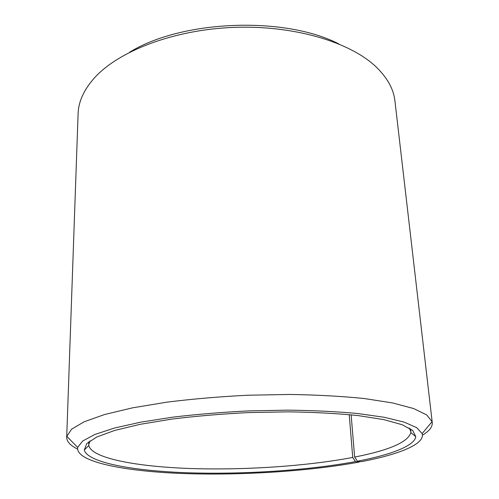 <?xml version="1.0" encoding="UTF-8"?>
<svg xmlns="http://www.w3.org/2000/svg" width="499" height="499" viewBox="0 0 499 499"><rect width="100%" height="100%" fill="white"/><g stroke="black" fill="none" stroke-linecap="round" stroke-linejoin="round"><path stroke-width="0.75" d="M359.505 461.475L359.143 462.068L355.494 461.587L352.731 457.433L349.225 414.632M352.731 457.433C306.305 466.253 243.699 470.339 189.707 468.492C136.152 466.577 91.666 458.244 88.816 445.545L88.753 444.553L90.07 440.823M409.249 428.005L410.864 431.616L410.877 432.608C407.982 442.139 389.232 450.291 354.633 457.065L351.14 414.825M129.478 52.326C181.318 20.004 284.542 15.856 338.809 43.924M77.513 449.031C70.328 445.507 66.723 441.578 66.704 437.255L78.1 113.716C78.449 101.653 83.926 89.677 94.548 77.788C118.606 51.116 173.359 29.803 233.314 27.408C293.262 24.987 349.55 41.841 375.672 66.498C387.205 77.495 393.63 88.99 394.94 100.991L432.253 422.578C432.577 426.888 429.302 431.086 422.422 435.178M66.704 437.255L66.797 436.319L71.663 429.14L84.188 421.761L104.572 414.532L132.478 407.851L166.903 402.15C192.595 398.957 219.654 396.636 248.084 395.208L290.062 394.459C317.283 394.902 342.033 396.262 364.332 398.539L392.682 402.961L413.584 408.531L426.664 414.881L432.084 421.649L432.253 422.578M359.143 462.068C307.92 471.499 239.171 475.709 180.669 473.432C122.729 471.1 75.349 461.6 77.676 447.416L82.634 441.047L94.754 434.517L114.177 428.117L140.525 422.204L172.841 417.145C196.893 414.301 222.18 412.218 248.714 410.902L287.911 410.141C313.335 410.452 336.519 411.569 357.459 413.49L384.199 417.27L404.071 422.092L416.677 427.631L422.129 433.581C425.454 444.035 399.019 454.477 361.176 461.687L357.446 461.213L354.633 457.065M355.494 461.587C307.758 470.438 243.718 474.568 188.366 472.796C133.483 470.956 87.581 462.71 84.281 449.967L86.751 443.617L96.806 436.999L114.708 430.437L140.157 424.318L172.192 419.048C196.332 416.079 221.862 413.914 248.783 412.567L288.478 411.843C314.152 412.23 337.324 413.471 358.001 415.567L383.856 419.628L402.225 424.736L412.779 430.525L415.748 436.656C414.719 445.856 390.817 454.807 357.446 461.213M410.864 431.616L410.565 428.828M88.753 444.553L88.822 441.752M422.129 433.581L432.084 421.649M77.676 447.416L66.797 436.319M88.816 445.545L84.281 449.967M410.877 432.608L415.748 436.656"/></g></svg>
